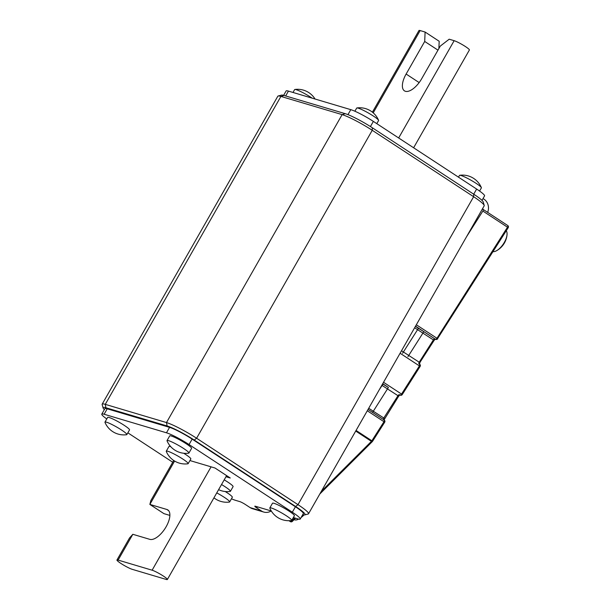 <?xml version="1.0" encoding="UTF-8"?>
<svg xmlns="http://www.w3.org/2000/svg" width="610" height="610" viewBox="0 0 610 610"><rect width="100%" height="100%" fill="white"/><g stroke="black" fill="none" stroke-linecap="round" stroke-linejoin="round"><path stroke-width="0.91" d="M481.984 200.385L484.553 195.886A18.895 2.265 -150.3 0 0 476.639 189.054L373.366 121.405A18.895 2.265 -150.3 0 0 350.788 109.655L288.438 91.103A18.895 2.265 -150.3 0 0 286.113 90.966L283.612 95.351M483.029 198.563L484.058 199.234A11.018 9.729 -73.4 0 1 487.672 212.387M458.491 177.167L459.49 175.413A12.596 1.51 29.7 0 1 459.742 175.283A12.596 1.51 29.7 0 1 461.046 175.505A12.596 1.51 29.7 0 1 472.91 181.345A12.596 1.51 29.7 0 1 481.359 187.613A12.596 1.51 29.7 0 1 481.374 187.895L479.574 191.052M292.998 92.461L294.63 89.601A12.596 1.51 29.7 0 1 294.874 89.479A12.596 1.51 29.7 0 1 296.178 89.693A12.596 1.51 29.7 0 1 312.198 98.172M354.89 111.226L356.69 108.069A12.596 1.51 29.7 0 1 356.934 107.939A12.596 1.51 29.7 0 1 358.245 108.161A12.596 1.51 29.7 0 1 370.11 114.009A12.596 1.51 29.7 0 1 378.558 120.269A12.596 1.51 29.7 0 1 378.574 120.551L376.797 123.655M482.792 209.222A4.72 4.171 106.6 0 0 482.853 208.155M413.618 147.773L469.395 49.982A9.447 1.136 -150.3 0 0 463.669 45.445A9.447 1.136 -150.3 0 0 454.153 40.687L449.189 39.208L440.29 46.093L421.708 78.675A17.316 7.861 123.2 0 1 404.422 90.844A17.316 7.861 123.2 0 1 406.123 74.039L424.705 41.457L425.101 32.04L420.145 30.569A9.447 1.136 -150.3 0 0 418.978 30.5L372.397 112.171M437.98 50.15L424.705 41.457M438.88 48.571L439.185 41.266L425.101 32.04M294.134 519.621A12.596 5.719 -56.8 0 0 297.749 519.522A12.596 5.719 -56.8 0 0 298.648 519.095M301.226 517.288A12.596 5.719 -56.8 0 0 303.635 514.855M466.505 236.81L482.861 211.06A1.571 0.717 -56.8 0 0 483.097 209.39A1.571 0.717 -56.8 0 0 483.074 209.382L482.373 208.986M402.577 353.289L418.437 328.31L415.44 326.342M382.63 383.865L383.004 384.109L379.344 389.63M383.004 384.109L388.395 387.472L372.535 412.444M418.437 328.31L423.828 331.665L407.968 356.644M290.444 521.68L290.375 521.634A1.571 1.403 119.3 0 0 290.444 521.68A1.571 1.571 0 0 0 292.327 521.42A1.571 0.587 -134.9 0 1 291.397 521.214L290.505 520.635M321.31 491.363L371.429 441.358A1.571 0.587 45.1 0 0 372.359 441.564L319.808 494.001M493.002 251.648A12.596 5.719 -56.8 0 0 493.658 251.671A12.596 5.719 -56.8 0 0 496.57 250.71A12.596 5.719 -56.8 0 0 507.032 234.743A12.596 5.719 -56.8 0 0 506.254 230.778M257.405 506.849L256.795 507.924L261.484 510.997A11.018 9.729 106.6 0 0 263.764 512.057A11.018 9.729 106.6 0 0 271.229 510.959M231.457 498.774A18.895 2.265 29.7 0 0 235.559 500.345L239.806 501.611A4.72 0.564 29.7 0 1 245.456 504.554L250.153 507.627A11.018 9.729 106.6 0 0 252.426 508.687L263.764 512.057M291.717 520.399L294.386 515.717A12.596 1.51 -150.3 0 0 286.746 509.67A12.596 1.51 -150.3 0 0 274.058 503.326A12.596 1.51 -150.3 0 0 272.502 503.235L269.833 507.916A12.596 1.51 -150.3 0 0 269.849 508.191A20.465 20.465 0 0 0 291.466 520.521A12.596 1.51 -150.3 0 0 291.717 520.399A12.596 1.51 -150.3 0 0 284.077 514.352A12.596 1.51 -150.3 0 0 271.389 508.008A12.596 1.51 -150.3 0 0 269.833 507.916M213.95 497.829A20.465 20.465 0 0 0 229.406 502.06A12.596 1.51 -150.3 0 0 229.657 501.931L232.326 497.249A12.596 1.51 -150.3 0 0 225.212 491.53M188.917 453.055L191.586 448.373A12.596 1.51 -150.3 0 0 183.946 442.326A12.596 1.51 -150.3 0 0 171.257 435.982A12.596 1.51 -150.3 0 0 169.702 435.891L167.033 440.572A12.596 1.51 -150.3 0 0 167.048 440.847A20.465 20.465 0 0 0 188.665 453.184A12.596 1.51 -150.3 0 0 188.917 453.055A12.596 1.51 -150.3 0 0 181.277 447.008A12.596 1.51 -150.3 0 0 168.581 440.664A12.596 1.51 -150.3 0 0 167.033 440.572M126.85 434.587L129.518 429.905A12.596 1.51 -150.3 0 0 121.878 423.858A12.596 1.51 -150.3 0 0 109.19 417.514A12.596 1.51 -150.3 0 0 107.642 417.431L104.973 422.105A12.596 1.51 -150.3 0 0 104.989 422.387A20.465 20.465 0 0 0 126.605 434.716A12.596 1.51 -150.3 0 0 126.85 434.587A12.596 1.51 -150.3 0 0 119.209 428.54A12.596 1.51 -150.3 0 0 106.521 422.196A12.596 1.51 -150.3 0 0 104.973 422.105M218.609 489.662A20.465 20.465 0 0 0 230.161 491.462A12.596 1.51 -150.3 0 0 230.405 491.332L233.081 486.65A12.596 1.51 -150.3 0 0 224.198 479.856M170.762 446.665A12.596 1.51 -150.3 0 0 170.464 446.573A12.596 1.51 -150.3 0 0 168.947 446.497L166.278 451.171A12.596 1.51 -150.3 0 0 166.294 451.453A20.465 20.465 0 0 0 187.91 463.783A12.596 1.51 -150.3 0 0 188.162 463.653A12.596 1.51 -150.3 0 0 180.491 457.591A12.596 1.51 -150.3 0 0 167.796 451.255A12.596 1.51 -150.3 0 0 166.278 451.171M188.162 463.653L190.831 458.972A12.596 1.51 -150.3 0 0 183.717 453.253M106.773 418.948A18.895 2.265 29.7 0 1 101.794 414.114A18.895 2.265 29.7 0 1 104.119 414.243L166.469 432.795A18.895 2.265 29.7 0 1 189.054 444.553L292.32 512.202A18.895 2.265 29.7 0 1 300.234 519.034A18.895 2.265 29.7 0 1 297.901 518.896L293.349 517.539M172.729 462.228L127.856 432.833M256.795 507.924A4.72 0.564 29.7 0 1 254.812 506.216A4.72 0.564 29.7 0 1 255.399 506.247L271.282 510.974M189.931 460.55L214.994 468.007L230.252 477.996L225.982 476.73M229.657 501.931A12.596 1.51 -150.3 0 0 216.763 492.895M230.405 491.332A12.596 1.51 -150.3 0 0 221.529 484.538M101.794 414.114L104.889 408.677A18.895 2.265 29.7 0 1 107.223 408.814L169.565 427.366A18.895 2.265 29.7 0 1 192.15 439.116L295.423 506.773A18.895 2.265 29.7 0 1 303.33 513.605L300.234 519.034M173.72 460.481L150.822 500.627L149.862 504.424L163.945 513.65L169.885 515.412M166.202 579.431L132.195 569.313A9.447 1.136 29.7 0 1 122.679 564.555A9.447 1.136 29.7 0 1 116.945 560.018A9.447 1.136 29.7 0 1 118.111 560.087L152.119 570.205A9.447 1.136 29.7 0 1 161.635 574.963A9.447 1.136 29.7 0 1 167.361 579.5A9.447 1.136 29.7 0 1 166.202 579.431M116.945 560.018L129.533 537.951L132.827 534.291L149.831 539.354A17.316 7.861 123.2 0 0 165.546 527.734A17.316 7.861 123.2 0 0 167.834 509.929A17.316 7.861 123.2 0 0 166.865 509.48L149.862 504.424L174.605 461.038M302.735 514.649A22.669 2.722 -150.3 0 0 304.802 514.893L308.195 513.994A25.193 3.019 -150.3 0 0 308.538 513.765L484.18 205.829A25.193 3.019 -150.3 0 0 484.203 205.417A25.193 3.019 -150.3 0 0 473.634 196.717L372.237 130.296A25.193 3.019 -150.3 0 0 342.126 114.627L280.913 96.418L284.031 95.473A22.669 2.722 -150.3 0 0 281.546 95.107L278.152 96.006A25.193 3.019 -150.3 0 0 277.809 96.235L102.167 404.171A25.193 3.019 -150.3 0 0 102.144 404.582L103.098 407.96A22.669 2.722 -150.3 0 0 104.356 409.615M284.031 95.473L345.245 113.681A22.669 2.722 -150.3 0 1 372.344 127.787L473.741 194.209L473.634 196.717L297.985 504.661L295.614 506.491L194.224 440.069A22.669 2.722 -150.3 0 0 167.117 425.963L105.911 407.754A22.669 2.722 -150.3 0 0 103.098 407.96M484.203 205.417L483.25 202.04A22.669 2.722 -150.3 0 0 473.741 194.209M105.911 407.754L105.271 404.354L166.484 422.562A25.193 3.019 -150.3 0 1 196.595 438.239L297.985 504.661A25.193 3.019 -150.3 0 1 308.538 513.765M278.152 96.006A25.193 3.019 -150.3 0 1 280.913 96.418L105.271 404.354A25.193 3.019 -150.3 0 0 102.167 404.171M304.802 514.893A22.669 2.722 -150.3 0 0 295.614 506.491M350.788 109.655L347.944 114.642M288.438 91.103L285.671 95.961M373.366 121.405L370.43 126.56M476.639 189.054L473.711 194.194M420.145 30.569L373.213 112.85M454.153 40.687L398.658 137.974M406.123 74.039L419.154 82.579M416.34 324.764L436.974 338.275L507.505 227.202L508.206 227.698A1.571 1.571 0 0 0 507.741 225.54A1.571 0.717 123.2 0 0 507.718 225.525L483.112 209.405M294.683 517.936L291.397 521.214A1.571 0.717 123.2 0 1 290.375 521.634L288.957 520.711M372.42 441.213L371.871 440.794A1.571 0.717 123.2 0 1 371.429 441.358L355.714 431.057M483.097 209.39L507.741 225.54A1.571 0.717 123.2 0 1 507.505 227.202L482.861 211.06M383.53 382.279L401.54 394.075L419.421 365.909L420.13 366.404L402.242 394.571L401.54 394.075A1.571 0.717 123.2 0 1 400.068 395.059A1.571 1.403 119.3 0 0 400.145 395.105A1.571 1.571 0 0 0 402.242 394.571L402.089 394.495M400.091 353.251L419.421 365.909A1.571 0.717 123.2 0 0 419.665 364.246A1.571 0.717 123.2 0 0 419.642 364.231L419.665 364.246A1.571 1.571 0 0 1 420.13 366.404M356.065 430.439L371.871 440.794L383.987 421.716L384.696 422.204L372.573 441.289A1.571 1.571 0 0 1 372.359 441.564M367.281 410.766L383.987 421.716A1.571 0.717 123.2 0 0 384.224 420.046L368.043 409.44M368.036 409.44L384.208 420.031A1.571 0.717 123.2 0 1 384.224 420.046A1.571 1.571 0 0 1 384.696 422.204M388.395 387.472L382.729 383.698M423.828 331.665L434.877 338.908A1.571 0.717 -56.8 0 0 433.413 339.884L419.238 362.203A1.571 0.717 -56.8 0 0 418.879 363.728M415.532 326.175L434.877 338.908A1.571 1.403 -60.7 0 0 434.953 338.946L435.578 339.297A1.571 1.571 0 0 0 437.675 338.771L436.974 338.275A1.571 0.717 123.2 0 1 435.502 339.251A1.571 1.403 119.3 0 0 435.578 339.297M419.787 362.622L434.114 340.38L414.632 327.761M419.337 364.315L419.939 362.698L401.51 350.765M368.707 408.265L383.804 418.002L397.979 395.684L381.822 385.276M384.353 418.422L383.804 418.002A1.571 0.717 -56.8 0 0 383.438 419.535M399.596 394.792A1.571 1.403 -60.7 0 1 399.443 394.708A1.571 0.717 -56.8 0 0 397.979 395.684L398.681 396.18L400.007 394.853M437.522 338.695L508.206 227.698M250.153 507.627L261.484 510.997M166.469 432.795L169.565 427.366M189.054 444.553L192.15 439.116M292.32 512.202L295.423 506.773M104.119 414.243L107.223 408.814M118.111 560.087L132.827 534.291M168.634 510.639L166.865 509.48M152.119 570.205L211.075 466.841M372.344 127.787L372.237 130.296L196.595 438.239L194.224 440.069M167.117 425.963L166.484 422.562L342.126 114.627L345.245 113.681M378.558 120.269A20.465 20.465 0 0 0 356.934 107.939M315.057 99.026A20.465 20.465 0 0 0 294.874 89.479M481.359 187.613A20.465 20.465 0 0 0 459.742 175.283M301.088 517.539A20.465 20.465 0 0 0 303.986 514.909M295.56 518.203L292.327 521.42M398.681 396.18L383.904 420.115M399.519 394.754L400.145 395.105M435.441 339.053L434.114 340.38M496.57 250.71A20.465 20.465 0 0 0 507.032 234.743M167.361 579.5L226.615 475.617"/></g></svg>

